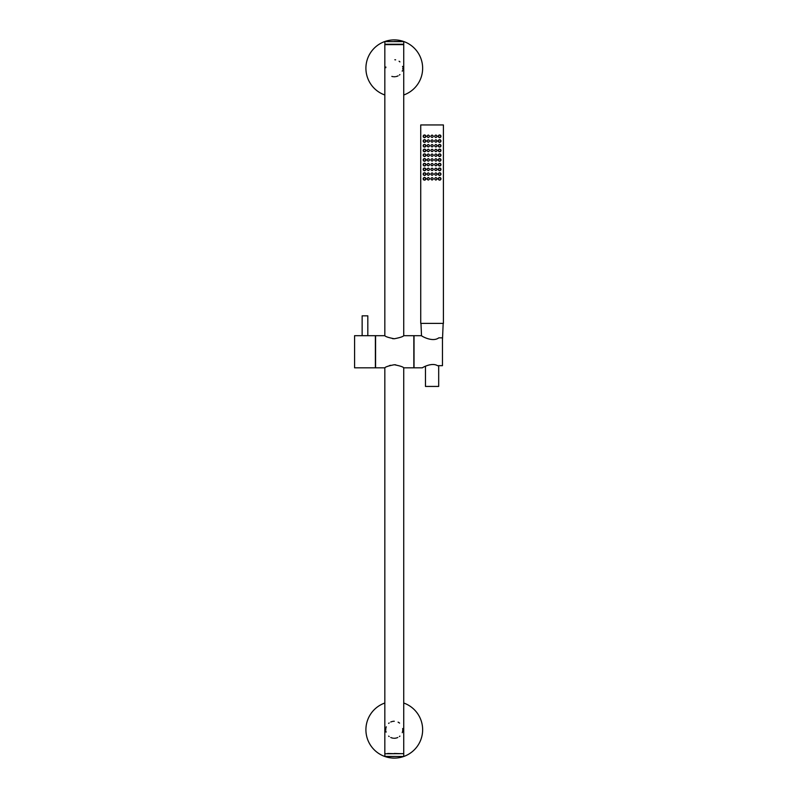 <?xml version="1.0" encoding="UTF-8"?>
<svg xmlns="http://www.w3.org/2000/svg" width="798" height="798" viewBox="0 0 798 798"><rect width="100%" height="100%" fill="white"/><g stroke="black" fill="none" stroke-linecap="round" stroke-linejoin="round"><path stroke-width="1.2" d="M432.077 168.159C430.511 168.967 430.511 169.765 432.077 170.573C433.633 169.765 433.633 168.967 432.077 168.159M432.077 168.278A1.087 1.087 0 0 0 430.99 169.366A1.087 1.087 0 0 0 432.077 170.453A1.087 1.087 0 0 0 433.164 169.366A1.087 1.087 0 0 0 432.077 168.278M443.419 124.947L420.736 124.947L420.736 323.399L443.419 323.399L443.419 124.947M432.077 180.019C433.633 179.221 433.633 178.413 432.077 177.615C430.511 178.413 430.511 179.221 432.077 180.019M435.858 177.565C434.272 178.403 434.272 179.231 435.858 180.059C437.533 179.231 437.533 178.403 435.858 177.565M428.297 180.059C429.883 179.231 429.883 178.403 428.297 177.565C426.621 178.403 426.621 179.231 428.297 180.059M432.077 175.291C433.633 174.493 433.633 173.685 432.077 172.887C430.511 173.685 430.511 174.493 432.077 175.291M435.858 172.847C434.272 173.675 434.272 174.503 435.858 175.331C437.533 174.503 437.533 173.675 435.858 172.847M428.297 175.331C429.883 174.503 429.883 173.675 428.297 172.847C426.621 173.675 426.621 174.503 428.297 175.331M432.077 165.844C433.633 165.046 433.633 164.238 432.077 163.43C430.511 164.238 430.511 165.046 432.077 165.844M435.858 163.391C434.272 164.228 434.272 165.056 435.858 165.884C437.533 165.056 437.533 164.228 435.858 163.391M428.297 165.884C429.883 165.056 429.883 164.228 428.297 163.391C426.621 164.228 426.621 165.056 428.297 165.884M435.858 168.119C434.272 168.947 434.272 169.784 435.858 170.612C437.533 169.784 437.533 168.947 435.858 168.119M428.297 170.612C429.883 169.784 429.883 168.947 428.297 168.119C426.621 168.947 426.621 169.784 428.297 170.612M432.077 146.942C433.633 146.144 433.633 145.336 432.077 144.538C430.511 145.336 430.511 146.144 432.077 146.942M435.858 144.498C434.272 145.326 434.272 146.154 435.858 146.982C437.533 146.154 437.533 145.326 435.858 144.498M428.297 146.982C429.883 146.154 429.883 145.326 428.297 144.498C426.621 145.326 426.621 146.154 428.297 146.982M432.077 151.67C433.633 150.862 433.633 150.064 432.077 149.256C430.511 150.064 430.511 150.862 432.077 151.67M435.858 149.216C434.272 150.054 434.272 150.882 435.858 151.71C437.533 150.882 437.533 150.054 435.858 149.216M428.297 151.71C429.883 150.882 429.883 150.054 428.297 149.216C426.621 150.054 426.621 150.882 428.297 151.71M432.077 161.116C433.633 160.318 433.633 159.51 432.077 158.712C430.511 159.51 430.511 160.318 432.077 161.116M435.858 158.672C434.272 159.5 434.272 160.328 435.858 161.156C437.533 160.328 437.533 159.5 435.858 158.672M428.297 161.156C429.883 160.328 429.883 159.5 428.297 158.672C426.621 159.5 426.621 160.328 428.297 161.156M432.077 156.398C433.633 155.59 433.633 154.792 432.077 153.984C430.511 154.792 430.511 155.59 432.077 156.398M435.858 153.944C434.272 154.772 434.272 155.61 435.858 156.438C437.533 155.61 437.533 154.772 435.858 153.944M428.297 156.438C429.883 155.61 429.883 154.772 428.297 153.944C426.621 154.772 426.621 155.61 428.297 156.438M432.077 137.495C433.633 136.687 433.633 135.889 432.077 135.081C430.511 135.889 430.511 136.687 432.077 137.495M435.858 135.042C434.272 135.879 434.272 136.707 435.858 137.535C437.533 136.707 437.533 135.879 435.858 135.042M428.297 137.535C429.883 136.707 429.883 135.879 428.297 135.042C426.621 135.879 426.621 136.707 428.297 137.535M432.077 142.224C433.633 141.416 433.633 140.618 432.077 139.81C430.511 140.618 430.511 141.416 432.077 142.224M435.858 139.77C434.272 140.598 434.272 141.426 435.858 142.263C437.533 141.426 437.533 140.598 435.858 139.77M428.297 142.263C429.883 141.426 429.883 140.598 428.297 139.77C426.621 140.598 426.621 141.426 428.297 142.263M421.504 335.689C421.224 335.918 432.546 342.601 438.8 337.833L442.471 337.833L442.471 365.664L437.474 365.664C431.888 362.152 422.162 367.679 422.431 367.818L414.022 367.818L414.022 335.689L421.504 335.689L420.975 323.399M442.471 339.699L443.179 323.399M438.691 365.664L438.691 386.431L425.464 386.431L425.464 366.182M403.728 335.689L403.728 44.628L384.826 44.628L384.826 335.689L375.569 335.689L375.569 367.818L384.826 367.818C385.484 366.861 388.626 365.833 394.272 364.746C399.918 365.833 403.07 366.861 403.728 367.818L413.833 367.818L413.833 335.689L403.728 335.689C403.07 336.646 399.918 337.664 394.272 338.761L392.496 338.641M384.826 335.689C385.474 336.636 388.626 337.664 394.272 338.761M394.272 364.746L395.708 364.816M387.16 366.561L387.738 366.292M389.274 365.674L390.471 365.284M394.272 738.26A8.509 8.509 0 0 0 395.08 738.22M395.09 738.22A8.509 8.509 0 0 0 395.628 738.15M396.167 738.04A8.509 8.509 0 0 0 396.716 737.901M397.254 737.711A8.509 8.509 0 0 0 397.793 737.492M399.399 736.534A8.509 8.509 0 0 0 399.918 736.115M402.252 732.694A8.509 8.509 0 0 0 402.491 731.946M402.571 731.606A8.509 8.509 0 0 0 402.741 730.609M402.761 730.389A8.509 8.509 0 0 0 402.781 729.851M402.751 729.103A8.509 8.509 0 0 0 402.691 728.524M399.569 723.098A8.509 8.509 0 0 0 398.092 722.15M394.272 721.242A8.509 8.509 0 0 0 392.925 721.352M392.377 721.462A8.509 8.509 0 0 0 391.838 721.601M391.299 721.781A8.509 8.509 0 0 0 390.751 722.01M389.155 722.958A8.509 8.509 0 0 0 388.636 723.387M386.292 726.808A8.509 8.509 0 0 0 386.062 727.547M385.863 728.524A8.509 8.509 0 0 0 385.773 729.661M385.863 730.978A8.509 8.509 0 0 0 385.973 731.616M385.983 731.646A8.509 8.509 0 0 0 386.112 732.145M388.636 736.115A8.509 8.509 0 0 0 389.155 736.534M390.751 737.492A8.509 8.509 0 0 0 391.299 737.711M391.838 737.901A8.509 8.509 0 0 0 392.377 738.04M392.925 738.15A8.509 8.509 0 0 0 393.464 738.22M403.728 703.018A28.349 28.349 0 0 1 394.272 758.1A28.349 28.349 0 0 1 384.826 703.018M394.192 758.1L394.282 758.1C397.095 758.01 397.095 758.01 394.272 758.1C391.439 758.01 391.439 758.01 394.272 758.1L395.928 758.05M392.636 758.06L393.334 758.08M394.272 753.472L400.885 753.661M394.272 753.661L387.658 753.472M403.628 753.661L384.826 753.751L384.915 756.494L394.272 756.494M385.863 67.022A8.509 8.509 0 0 0 385.783 67.74M391.838 76.399A8.509 8.509 0 0 0 392.377 76.538M392.925 76.648A8.509 8.509 0 0 0 393.464 76.718M394.272 76.758A8.509 8.509 0 0 0 395.289 76.698M396.167 76.538A8.509 8.509 0 0 0 396.716 76.399M397.254 76.219A8.509 8.509 0 0 0 398.092 75.85M399.399 75.042A8.509 8.509 0 0 0 399.918 74.613M402.252 71.192A8.509 8.509 0 0 0 402.491 70.443M402.741 69.087A8.509 8.509 0 0 0 402.781 68.349M402.691 67.022A8.509 8.509 0 0 0 402.571 66.384M399.918 61.885A8.509 8.509 0 0 0 399.09 61.237M395.628 59.85A8.509 8.509 0 0 0 394.84 59.76M384.826 94.982A28.349 28.349 0 0 1 394.272 39.9A28.349 28.349 0 0 1 403.728 94.982M394.272 39.9C397.105 39.99 397.105 39.99 394.272 39.9C391.459 39.99 391.459 39.99 394.272 39.9M394.272 44.528L387.658 44.339M384.826 44.249L403.728 44.249L403.728 41.606L384.826 41.606L384.915 44.339L400.885 44.528M394.272 41.506L403.628 41.506L394.272 41.506M362.142 335.689L354.581 335.689L354.581 367.818L375.379 367.818L375.379 335.689L362.142 335.689L362.142 315.838L367.818 315.838L367.818 335.689M432.077 177.725A1.087 1.087 0 0 0 430.99 178.812A1.087 1.087 0 0 0 432.077 179.899A1.087 1.087 0 0 0 433.164 178.812A1.087 1.087 0 0 0 432.077 177.725M435.858 177.725A1.087 1.087 0 0 1 436.945 178.812A1.087 1.087 0 0 1 435.858 179.899A1.087 1.087 0 0 1 434.77 178.812A1.087 1.087 0 0 1 435.858 177.725M428.297 177.725A1.087 1.087 0 0 0 427.209 178.812A1.087 1.087 0 0 0 428.297 179.899A1.087 1.087 0 0 0 429.384 178.812A1.087 1.087 0 0 0 428.297 177.725M432.077 175.181A1.087 1.087 0 0 1 430.99 174.094A1.087 1.087 0 0 1 432.077 173.006A1.087 1.087 0 0 1 433.164 174.094A1.087 1.087 0 0 1 432.077 175.181M435.858 175.181A1.087 1.087 0 0 0 436.945 174.094A1.087 1.087 0 0 0 435.858 173.006A1.087 1.087 0 0 0 434.77 174.094A1.087 1.087 0 0 0 435.858 175.181M428.297 175.181A1.087 1.087 0 0 1 427.209 174.094A1.087 1.087 0 0 1 428.297 173.006A1.087 1.087 0 0 1 429.384 174.094A1.087 1.087 0 0 1 428.297 175.181M432.077 165.725A1.087 1.087 0 0 1 430.99 164.637A1.087 1.087 0 0 1 432.077 163.55A1.087 1.087 0 0 1 433.164 164.637A1.087 1.087 0 0 1 432.077 165.725M435.858 165.725A1.087 1.087 0 0 0 436.945 164.637A1.087 1.087 0 0 0 435.858 163.55A1.087 1.087 0 0 0 434.77 164.637A1.087 1.087 0 0 0 435.858 165.725M428.297 165.725A1.087 1.087 0 0 1 427.209 164.637A1.087 1.087 0 0 1 428.297 163.55A1.087 1.087 0 0 1 429.384 164.637A1.087 1.087 0 0 1 428.297 165.725M435.858 168.278A1.087 1.087 0 0 1 436.945 169.366A1.087 1.087 0 0 1 435.858 170.453A1.087 1.087 0 0 1 434.77 169.366A1.087 1.087 0 0 1 435.858 168.278M428.297 168.278A1.087 1.087 0 0 0 427.209 169.366A1.087 1.087 0 0 0 428.297 170.453A1.087 1.087 0 0 0 429.384 169.366A1.087 1.087 0 0 0 428.297 168.278M432.077 146.822A1.087 1.087 0 0 1 430.99 145.745A1.087 1.087 0 0 1 432.077 144.657A1.087 1.087 0 0 1 433.164 145.745A1.087 1.087 0 0 1 432.077 146.822M435.858 146.822A1.087 1.087 0 0 0 436.945 145.745A1.087 1.087 0 0 0 435.858 144.657A1.087 1.087 0 0 0 434.77 145.745A1.087 1.087 0 0 0 435.858 146.822M428.297 146.822A1.087 1.087 0 0 1 427.209 145.745A1.087 1.087 0 0 1 428.297 144.657A1.087 1.087 0 0 1 429.384 145.745A1.087 1.087 0 0 1 428.297 146.822M432.077 149.376A1.087 1.087 0 0 0 430.99 150.463A1.087 1.087 0 0 0 432.077 151.55A1.087 1.087 0 0 0 433.164 150.463A1.087 1.087 0 0 0 432.077 149.376M435.858 149.376A1.087 1.087 0 0 1 436.945 150.463A1.087 1.087 0 0 1 435.858 151.55A1.087 1.087 0 0 1 434.77 150.463A1.087 1.087 0 0 1 435.858 149.376M428.297 149.376A1.087 1.087 0 0 0 427.209 150.463A1.087 1.087 0 0 0 428.297 151.55A1.087 1.087 0 0 0 429.384 150.463A1.087 1.087 0 0 0 428.297 149.376M432.077 158.832A1.087 1.087 0 0 0 430.99 159.919A1.087 1.087 0 0 0 432.077 161.006A1.087 1.087 0 0 0 433.164 159.919A1.087 1.087 0 0 0 432.077 158.832M435.858 158.832A1.087 1.087 0 0 1 436.945 159.919A1.087 1.087 0 0 1 435.858 161.006A1.087 1.087 0 0 1 434.77 159.919A1.087 1.087 0 0 1 435.858 158.832M428.297 158.832A1.087 1.087 0 0 0 427.209 159.919A1.087 1.087 0 0 0 428.297 161.006A1.087 1.087 0 0 0 429.384 159.919A1.087 1.087 0 0 0 428.297 158.832M432.077 156.278A1.087 1.087 0 0 1 430.99 155.191A1.087 1.087 0 0 1 432.077 154.104A1.087 1.087 0 0 1 433.164 155.191A1.087 1.087 0 0 1 432.077 156.278M435.858 156.278A1.087 1.087 0 0 0 436.945 155.191A1.087 1.087 0 0 0 435.858 154.104A1.087 1.087 0 0 0 434.77 155.191A1.087 1.087 0 0 0 435.858 156.278M428.297 156.278A1.087 1.087 0 0 1 427.209 155.191A1.087 1.087 0 0 1 428.297 154.104A1.087 1.087 0 0 1 429.384 155.191A1.087 1.087 0 0 1 428.297 156.278M432.077 137.376A1.087 1.087 0 0 1 430.99 136.288A1.087 1.087 0 0 1 432.077 135.201A1.087 1.087 0 0 1 433.164 136.288A1.087 1.087 0 0 1 432.077 137.376M435.858 137.376A1.087 1.087 0 0 0 436.945 136.288A1.087 1.087 0 0 0 435.858 135.201A1.087 1.087 0 0 0 434.77 136.288A1.087 1.087 0 0 0 435.858 137.376M428.297 137.376A1.087 1.087 0 0 1 427.209 136.288A1.087 1.087 0 0 1 428.297 135.201A1.087 1.087 0 0 1 429.384 136.288A1.087 1.087 0 0 1 428.297 137.376M432.077 139.929A1.087 1.087 0 0 0 430.99 141.017A1.087 1.087 0 0 0 432.077 142.104A1.087 1.087 0 0 0 433.164 141.017A1.087 1.087 0 0 0 432.077 139.929M435.858 139.929A1.087 1.087 0 0 1 436.945 141.017A1.087 1.087 0 0 1 435.858 142.104A1.087 1.087 0 0 1 434.77 141.017A1.087 1.087 0 0 1 435.858 139.929M428.297 139.929A1.087 1.087 0 0 0 427.209 141.017A1.087 1.087 0 0 0 428.297 142.104A1.087 1.087 0 0 0 429.384 141.017A1.087 1.087 0 0 0 428.297 139.929M395.928 39.95L393.115 39.9M392.736 758.1L394.392 758.1M439.638 177.495A1.327 1.327 0 0 0 438.311 178.812A1.327 1.327 0 0 0 439.638 180.139A1.327 1.327 0 0 0 440.955 178.812A1.327 1.327 0 0 0 439.638 177.495M439.638 177.725A1.087 1.087 0 0 0 438.551 178.812A1.087 1.087 0 0 0 439.638 179.899A1.087 1.087 0 0 0 440.725 178.812A1.087 1.087 0 0 0 439.638 177.725M424.516 177.725A1.087 1.087 0 0 1 425.603 178.812A1.087 1.087 0 0 1 424.516 179.899A1.087 1.087 0 0 1 423.429 178.812A1.087 1.087 0 0 1 424.516 177.725M424.516 177.495A1.327 1.327 0 0 1 425.843 178.812A1.327 1.327 0 0 1 424.516 180.139A1.327 1.327 0 0 1 423.189 178.812A1.327 1.327 0 0 1 424.516 177.495M439.638 175.181A1.087 1.087 0 0 1 438.551 174.094A1.087 1.087 0 0 1 439.638 173.006A1.087 1.087 0 0 1 440.725 174.094A1.087 1.087 0 0 1 439.638 175.181M439.638 175.41A1.327 1.327 0 0 1 438.311 174.094A1.327 1.327 0 0 1 439.638 172.767A1.327 1.327 0 0 1 440.955 174.094A1.327 1.327 0 0 1 439.638 175.41M424.516 175.41A1.327 1.327 0 0 0 425.843 174.094A1.327 1.327 0 0 0 424.516 172.767A1.327 1.327 0 0 0 423.189 174.094A1.327 1.327 0 0 0 424.516 175.41M424.516 175.181A1.087 1.087 0 0 0 425.603 174.094A1.087 1.087 0 0 0 424.516 173.006A1.087 1.087 0 0 0 423.429 174.094A1.087 1.087 0 0 0 424.516 175.181M439.638 165.725A1.087 1.087 0 0 1 438.551 164.637A1.087 1.087 0 0 1 439.638 163.55A1.087 1.087 0 0 1 440.725 164.637A1.087 1.087 0 0 1 439.638 165.725M439.638 165.964A1.327 1.327 0 0 1 438.311 164.637A1.327 1.327 0 0 1 439.638 163.321A1.327 1.327 0 0 1 440.955 164.637A1.327 1.327 0 0 1 439.638 165.964M424.516 165.964A1.327 1.327 0 0 0 425.843 164.637A1.327 1.327 0 0 0 424.516 163.321A1.327 1.327 0 0 0 423.189 164.637A1.327 1.327 0 0 0 424.516 165.964M424.516 165.725A1.087 1.087 0 0 0 425.603 164.637A1.087 1.087 0 0 0 424.516 163.55A1.087 1.087 0 0 0 423.429 164.637A1.087 1.087 0 0 0 424.516 165.725M439.638 168.039A1.327 1.327 0 0 0 438.311 169.366A1.327 1.327 0 0 0 439.638 170.692A1.327 1.327 0 0 0 440.955 169.366A1.327 1.327 0 0 0 439.638 168.039M439.638 168.278A1.087 1.087 0 0 0 438.551 169.366A1.087 1.087 0 0 0 439.638 170.453A1.087 1.087 0 0 0 440.725 169.366A1.087 1.087 0 0 0 439.638 168.278M424.516 168.278A1.087 1.087 0 0 1 425.603 169.366A1.087 1.087 0 0 1 424.516 170.453A1.087 1.087 0 0 1 423.429 169.366A1.087 1.087 0 0 1 424.516 168.278M424.516 168.039A1.327 1.327 0 0 1 425.843 169.366A1.327 1.327 0 0 1 424.516 170.692A1.327 1.327 0 0 1 423.189 169.366A1.327 1.327 0 0 1 424.516 168.039M439.638 146.822A1.087 1.087 0 0 1 438.551 145.745A1.087 1.087 0 0 1 439.638 144.657A1.087 1.087 0 0 1 440.725 145.745A1.087 1.087 0 0 1 439.638 146.822M439.638 147.061A1.327 1.327 0 0 1 438.311 145.745A1.327 1.327 0 0 1 439.638 144.418A1.327 1.327 0 0 1 440.955 145.745A1.327 1.327 0 0 1 439.638 147.061M424.516 147.061A1.327 1.327 0 0 0 425.843 145.745A1.327 1.327 0 0 0 424.516 144.418A1.327 1.327 0 0 0 423.189 145.745A1.327 1.327 0 0 0 424.516 147.061M424.516 146.822A1.087 1.087 0 0 0 425.603 145.745A1.087 1.087 0 0 0 424.516 144.657A1.087 1.087 0 0 0 423.429 145.745A1.087 1.087 0 0 0 424.516 146.822M439.638 149.146A1.327 1.327 0 0 0 438.311 150.463A1.327 1.327 0 0 0 439.638 151.79A1.327 1.327 0 0 0 440.955 150.463A1.327 1.327 0 0 0 439.638 149.146M439.638 149.376A1.087 1.087 0 0 0 438.551 150.463A1.087 1.087 0 0 0 439.638 151.55A1.087 1.087 0 0 0 440.725 150.463A1.087 1.087 0 0 0 439.638 149.376M424.516 149.376A1.087 1.087 0 0 1 425.603 150.463A1.087 1.087 0 0 1 424.516 151.55A1.087 1.087 0 0 1 423.429 150.463A1.087 1.087 0 0 1 424.516 149.376M424.516 149.146A1.327 1.327 0 0 1 425.843 150.463A1.327 1.327 0 0 1 424.516 151.79A1.327 1.327 0 0 1 423.189 150.463A1.327 1.327 0 0 1 424.516 149.146M439.638 158.593A1.327 1.327 0 0 0 438.311 159.919A1.327 1.327 0 0 0 439.638 161.236A1.327 1.327 0 0 0 440.955 159.919A1.327 1.327 0 0 0 439.638 158.593M439.638 158.832A1.087 1.087 0 0 0 438.551 159.919A1.087 1.087 0 0 0 439.638 161.006A1.087 1.087 0 0 0 440.725 159.919A1.087 1.087 0 0 0 439.638 158.832M424.516 158.832A1.087 1.087 0 0 1 425.603 159.919A1.087 1.087 0 0 1 424.516 161.006A1.087 1.087 0 0 1 423.429 159.919A1.087 1.087 0 0 1 424.516 158.832M424.516 158.593A1.327 1.327 0 0 1 425.843 159.919A1.327 1.327 0 0 1 424.516 161.236A1.327 1.327 0 0 1 423.189 159.919A1.327 1.327 0 0 1 424.516 158.593M439.638 156.278A1.087 1.087 0 0 1 438.551 155.191A1.087 1.087 0 0 1 439.638 154.104A1.087 1.087 0 0 1 440.725 155.191A1.087 1.087 0 0 1 439.638 156.278M439.638 156.518A1.327 1.327 0 0 1 438.311 155.191A1.327 1.327 0 0 1 439.638 153.864A1.327 1.327 0 0 1 440.955 155.191A1.327 1.327 0 0 1 439.638 156.518M424.516 156.518A1.327 1.327 0 0 0 425.843 155.191A1.327 1.327 0 0 0 424.516 153.864A1.327 1.327 0 0 0 423.189 155.191A1.327 1.327 0 0 0 424.516 156.518M424.516 156.278A1.087 1.087 0 0 0 425.603 155.191A1.087 1.087 0 0 0 424.516 154.104A1.087 1.087 0 0 0 423.429 155.191A1.087 1.087 0 0 0 424.516 156.278M439.638 137.376A1.087 1.087 0 0 1 438.551 136.288A1.087 1.087 0 0 1 439.638 135.201A1.087 1.087 0 0 1 440.725 136.288A1.087 1.087 0 0 1 439.638 137.376M439.638 137.615A1.327 1.327 0 0 1 438.311 136.288A1.327 1.327 0 0 1 439.638 134.972A1.327 1.327 0 0 1 440.955 136.288A1.327 1.327 0 0 1 439.638 137.615M424.516 137.615A1.327 1.327 0 0 0 425.843 136.288A1.327 1.327 0 0 0 424.516 134.972A1.327 1.327 0 0 0 423.189 136.288A1.327 1.327 0 0 0 424.516 137.615M424.516 137.376A1.087 1.087 0 0 0 425.603 136.288A1.087 1.087 0 0 0 424.516 135.201A1.087 1.087 0 0 0 423.429 136.288A1.087 1.087 0 0 0 424.516 137.376M439.638 139.69A1.327 1.327 0 0 0 438.311 141.017A1.327 1.327 0 0 0 439.638 142.333A1.327 1.327 0 0 0 440.955 141.017A1.327 1.327 0 0 0 439.638 139.69M439.638 139.929A1.087 1.087 0 0 0 438.551 141.017A1.087 1.087 0 0 0 439.638 142.104A1.087 1.087 0 0 0 440.725 141.017A1.087 1.087 0 0 0 439.638 139.929M424.516 139.929A1.087 1.087 0 0 1 425.603 141.017A1.087 1.087 0 0 1 424.516 142.104A1.087 1.087 0 0 1 423.429 141.017A1.087 1.087 0 0 1 424.516 139.929M424.516 139.69A1.327 1.327 0 0 1 425.843 141.017A1.327 1.327 0 0 1 424.516 142.333A1.327 1.327 0 0 1 423.189 141.017A1.327 1.327 0 0 1 424.516 139.69M384.826 756.394L403.628 756.494M384.826 367.818L384.826 753.372M403.728 367.818L403.728 753.372M403.728 753.751L403.728 756.394"/></g></svg>
